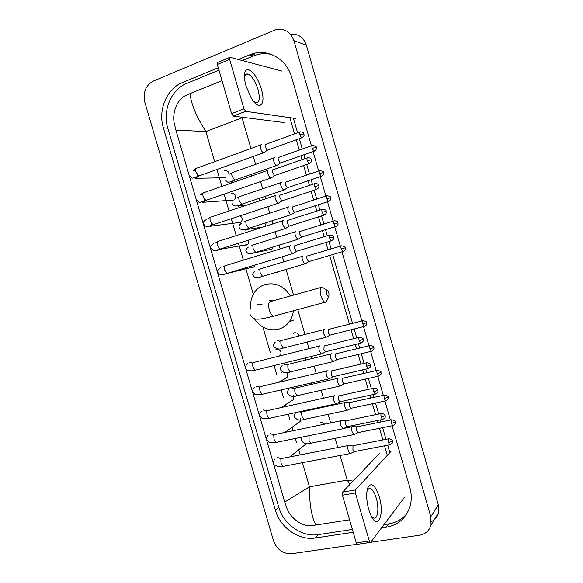 <?xml version="1.0" encoding="UTF-8"?>
<svg xmlns="http://www.w3.org/2000/svg" width="583" height="583" viewBox="0 0 583 583"><rect width="100%" height="100%" fill="white"/><g stroke="black" fill="none" stroke-linecap="round" stroke-linejoin="round"><path stroke-width="0.87" d="M246.026 86.022C244.634 81.117 244.16 77.051 244.598 73.83C245.829 63.241 257.343 74.223 261.352 89.177C266.234 104.874 259.304 111.747 251.237 98.046L246.026 86.022M253.219 100.946L255.777 102.586C259.471 102.754 260.229 98.418 258.043 89.593C255.281 81.103 251.914 75.928 247.95 74.063C246.157 73.633 245.042 74.741 244.598 77.371L244.51 78.158M281.749 71.06L230.015 57.294L229.629 59.349L217.306 64.473L217.714 62.417L229.564 57.477M243.993 108.861L245.683 111.338L233.302 116.097L231.589 113.649L243.993 108.861L229.629 59.349M295.406 118.451L245.683 111.338M231.589 113.649L217.306 64.473M233.302 116.097L284.249 122.59M326.772 293.934C327.435 295.924 328.134 296.82 328.863 296.63L328.98 293.089L327.886 290.822C326.538 289.831 326.167 290.873 326.772 293.934M327.012 300.311L326.05 302.22L324.891 302.271C323.346 301.433 322.02 299.254 320.92 295.719C319.579 289.817 320.06 286.931 322.363 287.076M274.404 300.464L269.178 300.179M293.38 310.805C292.914 315.024 291.478 318.748 289.088 321.984C286.268 325.664 282.697 328.098 278.361 329.278C268.493 331.195 260.492 327.653 254.348 318.653M250.894 309.223C249.903 301.79 251.696 295.421 256.28 290.108C258.794 287.375 261.803 285.495 265.309 284.453C275.737 282.23 284.089 286.078 290.37 296.011M261.25 144.635C260.266 144.817 260.091 146.158 260.71 148.658C261.439 150.924 262.343 152.316 263.399 152.819L264.332 152.352M265.717 144.278C265.017 144.409 264.886 145.378 265.338 147.186L267.276 150.203L267.874 149.991M229.068 174.98C228.944 171.766 227.465 170.353 224.63 170.739M231.772 200.596L232.806 200.603M268.581 169.945C267.626 170.2 267.459 171.577 268.078 174.077C268.785 176.27 269.645 177.618 270.672 178.114L271.62 177.655M273.063 169.646C272.378 169.828 272.261 170.819 272.706 172.626L274.578 175.556L275.183 175.345M234.818 199.386C236.304 195.378 235.095 193.316 231.174 193.192M238.702 223.034L240.881 222.298C242.798 219.908 242.55 217.743 240.138 215.819M275.905 195.21C274.965 195.531 274.804 196.945 275.431 199.444L277.938 203.365L278.893 202.913M280.394 194.97C279.723 195.196 279.614 196.216 280.066 198.023L281.866 200.865L282.485 200.661M245.632 245.392L247.542 244.561C248.715 243.337 248.999 241.872 248.394 240.167M283.338 220.432L283.214 220.432C282.296 220.819 282.15 222.269 282.77 224.776L285.189 228.572L286.151 228.135M287.711 220.243C287.062 220.52 286.953 221.569 287.404 223.376L289.146 226.131L289.766 225.934M252.556 267.67L254.188 266.788L255.15 264.952M290.742 245.603L290.509 245.611C289.613 246.062 289.474 247.542 290.094 250.056L292.426 253.743L293.402 253.314M295.02 245.472C294.379 245.8 294.284 246.871 294.736 248.686L296.412 251.353L297.038 251.171M280.124 355.856L280.547 355.375C281.757 351.658 280.459 349.662 276.67 349.385L275.57 349.909M320.176 345.872L319.564 345.879C318.748 346.594 318.653 348.211 319.273 350.733L321.284 353.998L322.261 353.619M359.099 337.36L324.119 345.952L323.929 349.465L325.372 351.826L325.992 351.68M282.303 371.888L281.72 372.333M327.449 370.81L326.793 370.832C325.999 371.619 325.912 373.273 326.538 375.795L328.469 378.965L329.446 378.6M366.474 362.808L331.363 370.963L331.195 374.548L332.587 376.844L333.192 376.698M285.225 378.753L287.084 377.449C288.017 375.744 287.791 374.104 286.406 372.537M334.7 395.697L334.015 395.74C333.236 396.593 333.163 398.284 333.789 400.805L335.648 403.881L336.61 403.538M373.834 388.198L338.592 395.923L338.446 399.588L339.787 401.811L340.392 401.68M291.675 400.878L293.606 399.493L293.358 395.296M298.066 422.981L300.114 421.509L300.398 418.66M341.944 420.54L341.223 420.613C340.465 421.531 340.399 423.251 341.026 425.779L342.819 428.76L343.773 428.432M381.173 413.544L345.814 420.846L345.683 424.577L346.972 426.741L347.57 426.618M349.166 445.339L348.415 445.434C347.672 446.418 347.621 448.174 348.248 450.703L349.975 453.603L350.915 453.29M388.504 438.846L353.014 445.725L352.912 449.529L354.158 451.628L354.741 451.519M304.734 444.982L306.534 443.612M274.353 157.592C273.434 157.804 273.274 159.13 273.886 161.571C274.586 163.75 275.438 165.084 276.437 165.572L277.304 165.142M278.74 157.272C278.076 157.425 277.967 158.379 278.412 160.143L280.248 163.043L280.802 162.846M252.162 175.811L250.391 174.674M281.494 182.26C280.598 182.537 280.445 183.9 281.057 186.341L283.52 190.226L284.402 189.803M285.889 181.991C285.247 182.195 285.145 183.171 285.583 184.942L287.361 187.755L287.922 187.566M259.69 200.785L258.757 198.533M288.694 206.885L288.621 206.892C287.74 207.227 287.608 208.619 288.213 211.068L290.596 214.836L291.485 214.427M293.03 206.674C292.396 206.921 292.302 207.927 292.746 209.691L294.459 212.423L295.027 212.241M265.513 226.262L266.125 222.699M269.885 250.165L271.802 249.218L272.837 247.046M295.909 231.466L295.741 231.473C294.881 231.881 294.75 233.302 295.362 235.751L297.658 239.416L298.554 239.008M300.158 231.313C299.538 231.604 299.451 232.632 299.895 234.402L301.549 237.055L302.125 236.88M303.109 256.01L302.847 256.017C302.001 256.484 301.885 257.948 302.497 260.397L304.712 263.946L305.616 263.552M307.27 255.901C306.665 256.243 306.585 257.3 307.03 259.071L308.626 261.643L309.201 261.476M276.991 272.625L278.521 271.642M299.006 335.983C298.277 333.585 296.769 332.536 294.481 332.827L293.468 333.294M324.629 329.395L324.082 329.395C323.295 330.051 323.208 331.61 323.82 334.066L325.81 337.317L326.72 336.959M362.743 320.767L328.542 329.431L328.367 332.813L329.796 335.167L330.372 335.021M331.727 353.757L331.137 353.772C330.372 354.493 330.291 356.082 330.904 358.538L332.827 361.7L333.731 361.351M369.928 345.602L335.604 353.859L335.451 357.306L336.836 359.594L337.404 359.456M305.485 360.148L305.383 357.896M338.803 378.068L338.184 378.105C337.433 378.884 337.368 380.51 337.98 382.965L339.831 386.041L340.727 385.706M377.106 370.402L342.658 378.243L342.527 381.763L343.861 383.986L344.422 383.854M310.499 384.591L311.934 382.783M315.286 400.011L312.86 400.543M345.865 402.336L345.209 402.394C344.48 403.239 344.422 404.894 345.041 407.357L346.819 410.337L347.708 410.024M384.263 395.15L349.705 402.583L349.589 406.169L350.871 408.333L351.432 408.209M352.919 426.559L352.227 426.639C351.52 427.55 351.476 429.234 352.088 431.704L353.808 434.597L354.683 434.299M391.412 419.855L356.73 426.88L356.643 430.538L357.882 432.637L358.428 432.528M324.454 424.191C323.419 422.741 322.1 422.136 320.49 422.376M368.682 509.389C366.153 499.536 366.015 491.943 368.259 486.608C371.816 482.272 375.467 485.632 379.212 496.694C384.846 514.621 377.784 531.062 370.686 514.891L368.682 509.389M371.131 515.817L373.28 517.835C377.66 520.386 379.38 508.347 376.275 498.239C374.738 493.152 372.894 489.997 370.752 488.773C369.44 488.16 368.347 488.641 367.479 490.208L366.867 491.768M391.295 451.023L355.462 489.909L355.39 492.978L342.425 495.186L342.527 492.139L379.715 453.202M357.598 544.289L357.146 544.354L356.286 542.897L369.316 541.002L355.39 492.978M369.316 541.002L370.169 542.467L370.664 542.336L404.595 497.161M356.286 542.897L342.425 495.186M357.029 544.282L291.799 553.719C283.076 554.025 276.983 549.711 273.514 540.776L144.781 102.04C142.806 92.369 145.663 85.38 153.358 81.081L275.846 29.646C284.548 28.093 290.574 31.774 293.919 40.693L430.815 516.72L431.019 525.021C429.299 530.749 425.437 534.159 419.432 535.245L370.693 542.299M290.4 34.149C298.175 33.566 303.495 37.239 306.345 45.168L438.35 504.827L438.533 512.858C437.447 516.8 435.093 519.693 431.471 521.53M311.417 145.808L291.719 77.43C286.785 59.087 267.976 48.316 251.703 54.03L238.265 59.488M218.261 67.759L182.384 82.597C166.636 88.747 157.84 110.223 163.357 127.837L275.402 510.198C280.139 527.528 298.875 540.784 315.308 537.978L353.189 532.257M381.442 527.987L386.07 527.287C398.029 525.108 405.972 518.28 409.915 506.802C411.729 500.608 411.707 494.18 409.834 487.505L392.053 425.779M390.406 420.059L384.933 401.053M383.293 395.361L377.799 376.283M376.166 370.613L370.65 351.476M369.024 345.828L363.493 326.626M361.868 320.985L341.951 251.841M340.326 246.194L334.751 226.831M333.119 221.168L327.537 201.776M325.897 196.092L320.307 176.685M318.661 170.972L313.071 151.551M218.946 70.12L186.72 83.398C171.089 89.483 162.329 110.763 167.802 128.216L278.776 507.137C283.462 524.306 302.06 537.431 318.369 534.618L352.372 529.43M271.43 54.423C266.103 53.221 260.805 53.461 255.543 55.137L242.2 60.537M383.986 524.605L388.57 523.906C396.032 522.696 402.132 519.293 406.861 513.681M389.823 452.619L387.68 445.208M385.99 439.334L382.623 427.667M380.983 421.983L380.386 419.898M378.702 414.061L375.525 403.057M373.892 397.402L373.076 394.545M371.4 388.737L368.42 378.411M366.794 372.77L365.752 369.156M364.084 363.369L361.3 353.721M359.682 348.095L358.414 343.715M356.752 337.943L354.165 328.994M352.547 323.376L332.704 254.56M331.086 248.941L328.95 241.551M327.289 235.772L325.525 229.666M323.9 224.04L321.554 215.899M319.885 210.106L318.333 204.735M316.707 199.087L314.15 190.211M312.466 184.388L311.133 179.768M309.5 174.084L306.724 164.479M305.04 158.62L303.925 154.75M302.271 149.037L299.29 138.696M297.592 132.8L293.366 118.16M289.875 117.657L294.561 133.901M296.259 139.789L299.239 150.108M300.886 155.814L301.994 159.676M303.685 165.521L306.454 175.119M308.086 180.788L309.42 185.401M311.096 191.217L313.654 200.078M315.279 205.719L316.824 211.082M318.493 216.869L320.839 224.987M322.465 230.613L324.221 236.705M325.882 242.477L328.01 249.852M329.628 255.463L349.45 324.17M351.068 329.774L353.648 338.716M355.309 344.48L356.57 348.853M358.195 354.464L360.972 364.098M362.641 369.877L363.683 373.484M365.308 379.118L368.281 389.429M369.95 395.23L370.773 398.072M372.406 403.728L375.576 414.71M377.252 420.54L377.857 422.617M379.497 428.301L382.856 439.946M384.547 445.806L387.301 455.359M349.567 519.781L311.869 525.611C302.205 526.894 290.523 518.28 286.807 508.092L284.737 502.065L309.471 486.812C309.347 503.952 311.511 516.706 315.964 525.079M221.999 80.636L190.08 93.586C191.056 103.949 196.333 116.615 205.901 131.598L175.891 130.075L284.737 502.065M175.891 130.075L174.332 123.683C171.868 112.759 177.145 99.095 186.247 95.24L190.08 93.586M349.968 484.349L347.206 480.1L353.043 481.135M320.832 287.506L271.233 301.345C268.676 301.294 268.027 304.151 269.295 309.908C270.388 313.341 271.78 315.439 273.463 316.205L275.191 315.738M262.015 304.501L257.642 304.129M299.771 134.746L303.94 133.952C303.386 133.689 304.537 132.049 300.187 131.86C299.422 131.78 299.283 132.742 299.771 134.746L301.644 137.85L302.191 137.661M260.623 144.985L196.996 168.101C195.699 168.101 195.356 169.42 195.968 172.058L198.818 175.986L199.78 175.643M195.728 178.682L197.95 176.299M195.4 170.783L193.439 170.848M307.241 160.66L311.38 159.786C310.819 159.523 312.007 157.942 307.678 157.702C306.891 157.614 306.745 158.605 307.241 160.66L309.048 163.677L309.602 163.488M268.005 170.287L204.203 192.536C202.869 192.528 202.512 193.877 203.139 196.588L205.894 200.399L206.863 200.064M202.775 202.76L204.873 200.741M202.33 194.868L200.486 194.941M314.703 186.531L318.814 185.576C318.267 185.343 319.469 183.776 315.148 183.492C314.346 183.412 314.201 184.417 314.703 186.531L316.445 189.453L317.006 189.271M275.373 195.545L211.389 216.92C210.033 216.912 209.661 218.297 210.295 221.074L212.955 224.776L213.939 224.448M209.8 226.802L211.746 225.162M209.261 218.916L207.519 218.997M322.151 212.35L326.232 211.323C326.48 210.266 325.27 209.574 322.603 209.239C321.787 209.151 321.634 210.193 322.151 212.35L323.827 215.185L324.396 215.01M214.209 250.515L216.818 250.799L218.538 249.546M282.726 220.76L218.567 241.26C217.175 241.253 216.803 242.666 217.437 245.516L220.002 249.109L220.993 248.795M329.577 238.126L333.636 237.019C334.321 236.414 333.126 235.721 330.044 234.934C329.213 234.847 329.06 235.911 329.577 238.126L331.202 240.874L331.771 240.706M221.576 274.629L223.828 274.761L225.227 273.908M290.072 245.924L225.73 265.556C224.317 265.549 223.93 266.999 224.572 269.914L227.042 273.405L228.04 273.106M359.172 340.764L363.129 339.35C363.792 338.847 362.641 338.14 359.667 337.222C358.785 337.156 358.618 338.337 359.172 340.764L360.564 343.19L361.132 343.052M319.316 346.083L254.232 362.305C252.731 362.305 252.315 363.901 252.986 367.101L255.106 370.205L256.097 369.965M252.228 362.954L249.473 362.473M366.539 366.306L370.467 364.82C371.138 364.339 369.994 363.624 367.028 362.677C366.146 362.611 365.978 363.821 366.539 366.306L367.88 368.66L368.441 368.529M326.597 371.007L261.322 386.383C259.799 386.391 259.377 388.023 260.054 391.288L262.102 394.312L263.079 394.086M259.45 386.944L256.425 386.245M373.885 391.798L377.791 390.238C378.141 390.705 377.157 387.906 374.381 388.074C373.484 388.023 373.324 389.269 373.885 391.798L375.182 394.086L375.736 393.962M333.862 395.886L268.391 410.417C266.854 410.432 266.431 412.108 267.116 415.439L269.084 418.375L270.053 418.164M266.642 410.906L263.363 409.98M381.224 417.253L385.108 415.613C385.436 414.768 384.314 414.039 381.719 413.434C380.816 413.391 380.655 414.666 381.224 417.253L382.47 419.469L383.016 419.352M341.113 420.715L275.453 434.408C273.901 434.43 273.471 436.142 274.163 439.553L276.065 442.402L277.012 442.205M273.799 434.838L270.293 433.672M388.548 442.657L392.403 440.945C392.745 440.114 391.623 439.385 389.043 438.744C388.132 438.715 387.972 440.019 388.548 442.657L389.75 444.807L390.289 444.705M348.35 445.492L282.5 458.355C280.933 458.391 280.503 460.147 281.203 463.623L283.025 466.393L283.965 466.211M280.919 458.734L277.209 457.32M312.197 148.25L316.219 147.433C316.868 146.741 315.651 146.063 312.575 145.393C311.847 145.32 311.716 146.275 312.197 148.25L313.975 151.237L314.485 151.055M273.799 157.906L232.967 172.364C231.764 172.349 231.473 173.654 232.092 176.285L234.752 180.14L235.612 179.841M231.218 182.749L233.382 180.621M319.469 173.494L323.47 172.604C324.126 171.941 322.924 171.264 319.863 170.571C319.112 170.498 318.981 171.468 319.469 173.494L321.182 176.387L321.699 176.219M280.984 182.574L240.043 196.486C238.819 196.464 238.52 197.805 239.147 200.501L241.712 204.247L242.579 203.955M238.148 206.528L240.167 204.757M326.728 198.694L330.699 197.732C331.355 197.09 330.167 196.413 327.129 195.699C326.363 195.618 326.232 196.624 326.728 198.694L328.382 201.507L328.907 201.339M288.155 207.191L247.105 220.563C245.858 220.542 245.545 221.912 246.179 224.674L248.657 228.31L249.539 228.033M245.057 230.27L246.886 228.864M333.972 223.85L337.921 222.808C338.155 221.788 336.981 221.103 334.387 220.775C333.607 220.702 333.469 221.729 333.972 223.85L335.568 226.576L336.092 226.415M249.451 253.743L251.958 253.969L253.532 252.942M295.311 231.764L254.159 244.598C252.884 244.576 252.563 245.975 253.204 248.803L255.594 252.344L256.484 252.075M341.208 248.963L345.129 247.848C345.792 247.265 344.626 246.587 341.623 245.807C340.836 245.734 340.691 246.791 341.208 248.963L342.746 251.608L343.27 251.455M256.746 277.559L258.852 277.632M302.46 256.294L261.191 268.588C259.894 268.566 259.566 270.002 260.222 272.895L262.525 276.335L263.414 276.072M362.83 324.024L366.678 322.705C367.326 322.188 366.19 321.503 363.26 320.628C362.437 320.57 362.291 321.707 362.83 324.024L364.207 326.444L364.732 326.312M323.835 329.606L282.216 340.304C280.86 340.29 280.518 341.835 281.188 344.932L283.258 348.08L284.14 347.862M279.84 341.106L277.231 340.742M370.008 348.962L373.834 347.563C374.49 347.074 373.36 346.382 370.445 345.479C369.615 345.428 369.469 346.586 370.008 348.962L371.342 351.309L371.859 351.185M330.933 353.947L289.197 364.12C287.82 364.113 287.477 365.694 288.155 368.857L290.152 371.925L291.026 371.714M286.96 364.812L284.081 364.258M377.179 373.856L380.976 372.384C381.639 371.925 380.524 371.218 377.616 370.285C376.778 370.241 376.625 371.429 377.179 373.856L378.462 376.13L378.979 376.013M338.016 378.25L296.164 387.899C294.772 387.899 294.422 389.517 295.107 392.745L297.031 395.726L297.898 395.529M294.043 388.504L290.917 387.739M384.335 398.699L388.11 397.161C388.781 396.717 387.666 396.01 384.773 395.041C383.927 395.004 383.782 396.221 384.335 398.699L385.574 400.915L386.084 400.805M345.092 402.503L303.116 411.634C301.71 411.642 301.36 413.296 302.052 416.597L303.903 419.49L304.763 419.308M301.098 412.159L300.289 411.583M391.477 423.506L395.23 421.895C395.908 421.487 394.808 420.773 391.914 419.753C391.062 419.724 390.916 420.977 391.477 423.506L392.672 425.656L393.175 425.546M309.077 435.654L309.056 440.646L310.768 443.218L311.614 443.051M342.527 492.139L355.462 489.909M250.981 148.483L242.076 117.795L205.901 131.598L214.668 161.68M340.071 455.498L347.206 480.1L309.471 486.812L302.439 462.683M300.165 454.908L298.678 449.806M296.514 442.366L295.37 438.46M293.118 430.728L292.112 427.281M289.984 419.986L288.293 414.192M286.056 406.497L285.561 404.821M283.433 397.511L281.21 389.889M276.867 375L274.112 365.556M270.293 352.453L262.889 327.048M253.335 294.277L245.618 267.823M243.388 260.171L238.469 243.293M236.232 235.619L231.305 218.727M229.053 211.017L224.127 194.124M221.868 186.371L216.949 169.485M337.768 447.562L335.094 438.35M330.612 422.901L328.12 414.324M325.904 406.679L325.722 406.045M323.441 398.196L321.138 390.267M318.93 382.652L318.529 381.26M316.256 373.441L314.15 366.175M311.941 358.574L311.322 356.439M309.063 348.641L307.146 342.039M304.945 334.46L297.738 309.624M293.533 295.122L286.078 269.419M283.87 261.833L282.398 256.76M280.139 248.956L279.031 245.137M276.823 237.529L275.14 231.743M272.866 223.908L271.969 220.826M269.754 213.189L267.867 206.681M265.586 198.818L264.908 196.464M262.678 188.79L260.586 181.583M258.291 173.676L257.824 172.072M255.587 164.355L253.292 156.448M430.815 516.72L438.35 504.827M293.919 40.693L306.345 45.168M278.776 507.137L275.402 510.198M318.369 534.618L315.308 537.978M167.802 128.216L163.357 127.837M186.72 83.398L182.384 82.597M253.27 55.975L249.415 54.875M388.57 523.906L386.07 527.287M244.598 77.371L244.598 73.83M247.95 74.063L245.326 75.127M233.222 116.083L245.603 111.324M328.863 296.63L326.05 302.22M250.071 314.499C253.569 320.373 256.433 320.453 273.463 316.205L324.891 302.271M289.088 321.984L293.854 319.972M327.107 290.327L323.703 288.17M189.584 175.789C192.084 178.478 190.896 179.2 198.818 175.986L263.399 152.819M197.528 175.075L196.493 178.289L225.286 177.72M303.94 133.952C303.648 134.644 305.456 135.526 301.644 137.85L267.276 150.203M196.012 168.494L193.884 169.857M267.415 150.232L263.596 152.863M299.64 132.057L265.87 144.307M196.675 200.005C199.197 202.716 198.468 203.197 205.894 200.399L270.672 178.114M204.582 199.437L203.715 202.25L233.36 200.064M311.38 159.786C311.103 160.522 312.882 161.404 309.048 163.677L274.578 175.556M203.197 192.915L201.266 194.124M274.71 175.585L270.869 178.158M307.117 157.898L273.252 169.682M206.462 219.58C203.882 220.687 202.979 222.225 203.751 224.178C205.405 226.321 205.814 227.559 212.955 224.776L277.938 203.365M211.622 223.755L210.915 226.175L240.881 222.298M318.814 185.576C318.529 186.327 320.329 187.194 316.445 189.453L281.866 200.865M210.376 217.291L208.612 218.37M282.004 200.902L278.127 203.409M314.587 183.681L280.627 194.999M213.327 243.716C210.718 245.487 209.88 247.017 210.813 248.314L213.385 250.442C213.895 250.807 216.104 250.362 220.002 249.109L285.189 228.572M218.057 249.692L247.542 244.561M326.232 211.323C325.955 212.117 327.726 212.984 323.827 215.185L289.146 226.131M217.539 241.624L215.921 242.601M289.277 226.168L285.379 228.623M322.035 209.421L287.987 220.279M220.192 267.801C217.648 269.965 216.876 271.503 217.86 272.414C218.319 273.638 220.25 276.065 227.042 273.405L292.426 253.743M333.636 237.019C333.367 237.813 335.123 238.724 331.202 240.874L296.412 251.353M254.188 266.788L227.902 273.245M227.144 273.434L225.563 273.821M224.695 265.914L223.194 266.795M296.543 251.39L292.615 253.794M329.475 235.102L295.333 245.509M247.644 363.712C245.924 364.994 245.363 366.561 245.953 368.412C245.647 370.037 250.187 371.765 255.106 370.205L321.284 353.998M363.129 339.35C362.866 340.239 364.608 341.172 360.564 343.19L325.372 351.826M280.547 355.375L279.068 356.118M253.197 362.604L252.016 363.245M325.496 351.87L321.459 354.056M254.501 387.578C252.833 389.007 252.315 390.588 252.949 392.308L255.019 394.385L262.102 394.312L328.469 378.965M370.467 364.82C370.198 365.781 371.954 366.649 367.88 368.66L332.587 376.844M287.084 377.449L278.572 382.324M260.295 386.667L259.158 387.265M332.704 376.88L328.644 379.016M261.359 411.401C259.756 412.939 259.282 414.528 259.931 416.175L261.935 418.251C264.908 418.966 267.291 419.002 269.084 418.375L335.648 403.881M377.791 390.238C377.536 391.2 379.271 392.119 375.182 394.086L339.787 401.811M293.606 399.493L280.991 407.619M267.378 410.68L266.278 411.248M339.904 401.855L335.815 403.939M268.216 435.173C266.671 436.827 266.234 438.438 266.905 439.997L268.909 442.118C272.057 442.905 274.447 443 276.065 442.402L342.819 428.76M346.448 420.86L342.112 420.635M385.108 415.613C384.838 416.597 386.609 417.501 382.47 419.469L346.972 426.741M300.114 421.509L284.919 432.433M274.455 434.656L273.369 435.188M347.089 426.785L342.986 428.818M275.067 458.894C273.58 460.679 273.179 462.312 273.864 463.784C272.742 465.103 280.11 467.85 283.025 466.393L349.975 453.603M353.67 445.718L349.334 445.434M392.403 440.945C392.148 441.987 393.889 442.883 389.75 444.807L354.158 451.628M306.461 443.605L289.715 456.948M281.516 458.581L280.445 459.091M354.267 451.672L350.135 453.661M229.717 174.12L232.092 172.699M225.351 179.979C228.412 183.346 227.88 182.596 234.752 180.14L276.437 165.572M316.219 147.433C315.928 148.118 317.706 148.949 313.975 151.237L280.248 163.043M233.819 182.209L232.136 182.26L232.661 180.89M280.372 163.072L276.612 165.608M312.065 145.575L278.9 157.301M236.96 198.089L239.154 196.814M232.311 203.875C233.455 206.032 235.452 207.111 241.712 204.247L283.52 190.226M323.47 172.604C323.179 173.297 324.942 174.179 321.182 176.387L287.361 187.755M246.201 205.296L239.241 205.916L239.533 204.976M287.485 187.784L283.695 190.262M319.346 170.746L286.085 182.027M244.16 222.036L246.208 220.877M290.596 214.836L248.657 228.31C244.306 230.628 241.173 230.438 239.263 227.734C238.476 226.197 239.256 224.703 241.61 223.26M330.699 197.732C330.408 198.468 332.186 199.284 328.382 201.507L294.459 212.423M263.115 227.027L246.325 229.527L246.42 229.01M294.583 212.46L290.771 214.879M326.604 195.866L293.264 206.703M251.339 245.953L253.248 244.904M297.658 239.416L255.594 252.344C249.167 254.137 248.628 254.669 246.208 251.557C245.348 250.428 246.062 248.941 248.358 247.097M337.921 222.808C337.637 223.559 339.393 224.426 335.568 226.576L301.549 237.055M271.802 249.218L253.386 253.102M301.666 237.084L297.833 239.46M333.862 220.935L300.427 231.342M258.48 269.842L260.28 268.887M304.712 263.946L262.525 276.335C257.227 278.28 254.101 277.945 253.139 275.344C252.242 274.549 252.891 273.07 255.106 270.898M345.129 247.848C344.859 248.628 346.594 249.488 342.746 251.608L308.626 261.643M278.492 271.671L277.253 272.013M308.75 261.68L304.887 263.997M341.099 245.968L307.576 255.93M279.745 341.317L281.305 340.559M325.81 337.317L283.258 348.08C279.425 349.727 276.291 349.188 273.864 346.462C273.172 345.289 273.675 343.81 275.365 342.024M366.678 322.705C366.386 323.587 368.179 324.367 364.207 326.444L329.796 335.167M329.912 335.203L325.977 337.368M286.785 365.075L288.293 364.368M332.827 361.7L290.152 371.925C286.377 373.463 283.243 372.858 280.751 370.096C280.219 368.296 280.678 366.809 282.121 365.643M373.834 347.563C373.565 348.459 375.299 349.297 371.342 351.309L336.836 359.594M336.945 359.631L332.988 361.751M293.803 388.788L295.268 388.132M339.831 386.041L297.031 395.726C293.336 397.169 290.203 396.491 287.63 393.685C286.931 392.731 287.346 391.237 288.876 389.218M380.976 372.384C380.692 373.317 382.492 374.082 378.462 376.13L343.861 383.986M311.621 383.476L309.486 384.824M343.97 384.022L339.984 386.092M300.799 412.465L302.234 411.846M346.819 410.337L303.903 419.49C300.303 420.853 297.162 420.103 294.488 417.239C293.803 416.357 294.175 414.863 295.625 412.742M350.288 402.605L346.025 402.423M388.11 397.161C387.833 398.109 389.612 398.925 385.574 400.915L350.871 408.333M314.273 408.537L312.918 409.499M350.981 408.37L346.98 410.388M353.808 434.597L310.768 443.218C307.27 444.494 304.129 443.67 301.345 440.755C300.857 440.223 300.959 439.028 301.666 437.17M357.335 426.887L353.072 426.647M395.23 421.895C394.946 422.894 396.746 423.652 392.672 425.656L357.882 432.637M344.247 428.33L352.154 426.72M357.984 432.681L353.961 434.656M367.479 490.208L368.259 486.608M370.752 488.773L368.186 489.21M357.146 544.354L370.169 542.467M431.019 525.021L438.533 512.858M255.543 55.137L251.703 54.03"/></g></svg>

